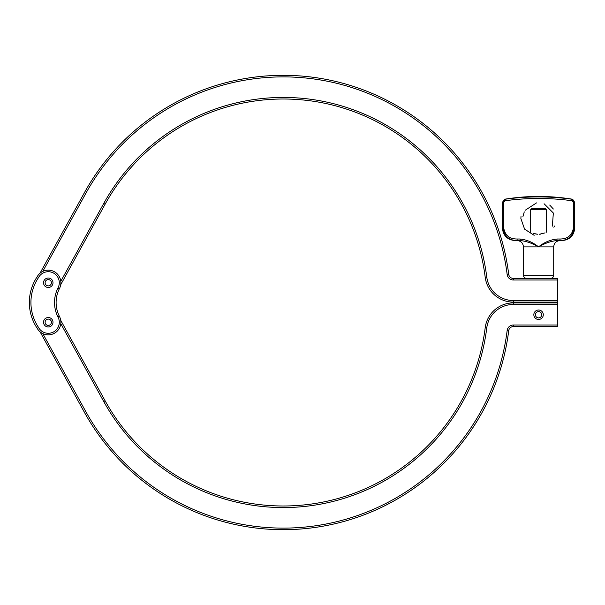 <?xml version="1.0" encoding="UTF-8"?>
<svg xmlns="http://www.w3.org/2000/svg" width="605" height="605" viewBox="0 0 605 605"><rect width="100%" height="100%" fill="white"/><g stroke="black" fill="none" stroke-linecap="round" stroke-linejoin="round"><path stroke-width="0.91" d="M538.563 319.47A4.727 4.727 0 0 0 542.662 312.384A4.727 4.727 0 0 0 534.472 312.384A4.727 4.727 0 0 0 538.563 319.47M534.147 235.307L524.588 229.144L520.875 218.518L521.003 216.416M534.623 233.78L537.338 234.226M539.516 234.248L540.953 234.097M552.365 226.126L553.341 213.02L544.092 203.756M536.514 202.894L525.11 210.313M524.27 211.886L522.924 216.605M545.075 232.872L539.335 234.256M537.656 234.248L533.481 233.432M571.922 200.716A1.573 0.665 -81.7 0 0 571.506 199.158C549.537 196.156 527.583 196.156 505.629 199.158L505.031 199.158L502.384 202.274L505.629 199.158L502.853 202.274L502.853 227.972L502.384 227.972C503.133 235.632 507.33 239.837 514.991 240.578L520.406 240.578C526.244 241.176 532.294 243.27 538.563 246.885C544.833 243.27 550.89 241.176 556.729 240.578L557.099 239.005L560.048 239.005L557.099 239.005C550.27 239.762 544.092 242.386 538.563 246.885C533.013 242.371 526.834 239.746 520.035 239.005L517.086 239.005C509.493 239.005 505.031 235.33 503.708 227.972L503.708 202.274L505.213 200.716C527.439 197.737 549.68 197.737 571.922 200.716L573.427 202.274L573.427 227.972C572.103 235.33 567.641 239.005 560.048 239.005A1.573 0.431 90 0 1 559.617 240.578C567.883 240.578 572.769 236.381 574.281 227.972L574.281 202.274L571.506 199.158L572.587 199.521M549.726 205.065L553.363 209.02M554.52 226.013L553.855 227.246M572.723 199.597L573.366 200.096M574.251 201.858L574.281 227.972L574.75 227.972L574.75 202.274L572.103 199.158L571.506 199.158M503.708 227.972L502.853 227.972C504.366 236.381 509.251 240.578 517.517 240.578L514.341 240.314M511.467 239.55L508.707 238.204M505.379 235.216L504.759 234.347M520.035 239.005L520.406 240.578L517.517 240.578A1.573 0.431 -90 0 1 517.086 239.005M505.629 199.158A1.573 0.665 81.7 0 0 505.213 200.716M556.729 240.578L559.617 240.578M530.683 209.61L546.444 209.61L545.438 208.604L531.697 208.604L530.683 209.61L530.683 232.169M546.444 302.107L546.444 302.893M550.542 278.406C552.456 278.217 553.507 277.166 553.696 275.252L523.438 275.252L523.438 246.885L553.696 246.885C554.074 243.059 556.177 240.956 559.996 240.578M557.477 300.534L513.35 300.534L513.35 302.107L557.477 302.107L557.477 278.406L513.35 278.406A4.666 4.666 0 0 1 508.722 274.315A227.185 227.185 0 0 0 84.36 192.776L39.998 273.226M557.477 325.021L513.35 325.021L513.35 326.594L557.477 326.594L557.477 302.893L513.35 302.893A28.367 28.367 0 0 0 485.202 327.744A203.484 203.484 0 0 1 105.111 400.782L60.727 320.34M59.305 288.842L57.906 288.109L59.305 288.842A12.607 12.607 0 0 0 54.352 271.713A12.607 12.607 0 0 0 37.223 276.659L38.569 277.483A11.034 11.034 0 0 1 53.58 273.082A11.034 11.034 0 0 1 57.906 288.109A32.345 32.345 0 0 0 57.906 316.891A11.034 11.034 0 0 1 53.58 331.918A11.034 11.034 0 0 1 38.569 327.517L37.223 328.341A12.607 12.607 0 0 0 54.352 333.287A12.607 12.607 0 0 0 59.305 316.158A30.764 30.764 0 0 1 59.305 288.842A12.607 12.607 0 0 0 54.352 271.713A12.607 12.607 0 0 0 37.223 276.659A46.343 46.343 0 0 0 37.223 328.341L38.569 327.517A44.77 44.77 0 0 1 38.569 277.483L37.223 276.659A46.343 46.343 0 0 0 37.223 328.341M57.906 316.891L59.305 316.158L57.906 316.891M40.089 331.85L84.36 412.224A227.185 227.185 0 0 0 508.722 330.685A4.666 4.666 0 0 1 513.35 326.594M60.81 321.051L60.719 320.295M52.99 322.253A4.727 4.727 0 0 0 45.897 318.154A4.727 4.727 0 0 0 45.897 326.345A4.727 4.727 0 0 0 52.99 322.253M52.99 282.747A4.727 4.727 0 0 0 45.897 278.655A4.727 4.727 0 0 0 45.897 286.846A4.727 4.727 0 0 0 52.99 282.747M513.35 300.534A26.794 26.794 0 0 1 486.768 277.06A205.057 205.057 0 0 0 103.735 203.462L105.111 204.218L60.719 284.705L105.111 204.218A203.484 203.484 0 0 1 485.202 277.256A28.367 28.367 0 0 0 513.35 302.107M557.477 279.979L513.35 279.979A6.239 6.239 0 0 1 507.156 274.511L508.722 274.315A4.666 4.666 0 0 0 513.35 278.406A4.666 4.666 0 0 1 508.722 274.315A227.185 227.185 0 0 0 84.36 192.776L85.736 193.532L42.796 271.388M538.563 317.897A3.154 3.154 0 0 1 535.833 313.171A3.154 3.154 0 0 1 541.293 313.171A3.154 3.154 0 0 1 538.563 317.897M573.427 202.274L574.75 202.274M502.853 202.274L503.708 202.274M573.427 227.972L574.281 227.972M51.417 322.253A3.154 3.154 0 0 1 46.691 324.983A3.154 3.154 0 0 1 46.691 319.523A3.154 3.154 0 0 1 51.417 322.253M51.417 282.747A3.154 3.154 0 0 1 46.691 285.477A3.154 3.154 0 0 1 46.691 280.017A3.154 3.154 0 0 1 51.417 282.747M103.735 203.462L60.787 281.317M507.156 274.511A225.612 225.612 0 0 0 85.736 193.532M486.768 277.06L485.202 277.256M513.35 278.406L513.35 279.979M557.477 304.466L513.35 304.466L513.35 302.893A28.367 28.367 0 0 0 485.202 327.744A203.484 203.484 0 0 1 105.111 400.782L103.735 401.538L60.787 323.683M513.35 325.021A6.239 6.239 0 0 0 507.156 330.489A225.612 225.612 0 0 1 85.736 411.468L84.36 412.224M85.736 411.468L42.796 333.612M513.35 304.466A26.794 26.794 0 0 0 486.768 327.94A205.057 205.057 0 0 1 103.735 401.538M485.202 327.744L486.768 327.94M507.156 330.489L508.722 330.685M502.384 227.972L502.384 202.274M523.438 246.885C523.06 243.059 520.958 240.956 517.131 240.578M572.103 199.158C549.748 195.551 527.386 195.551 505.031 199.158M574.75 227.972C574.001 235.632 569.804 239.837 562.143 240.578M546.444 232.169L546.444 209.61M530.683 302.107L530.683 302.893M523.438 275.252C523.627 277.166 524.671 278.217 526.592 278.406M553.696 275.252L553.696 246.885"/></g></svg>
